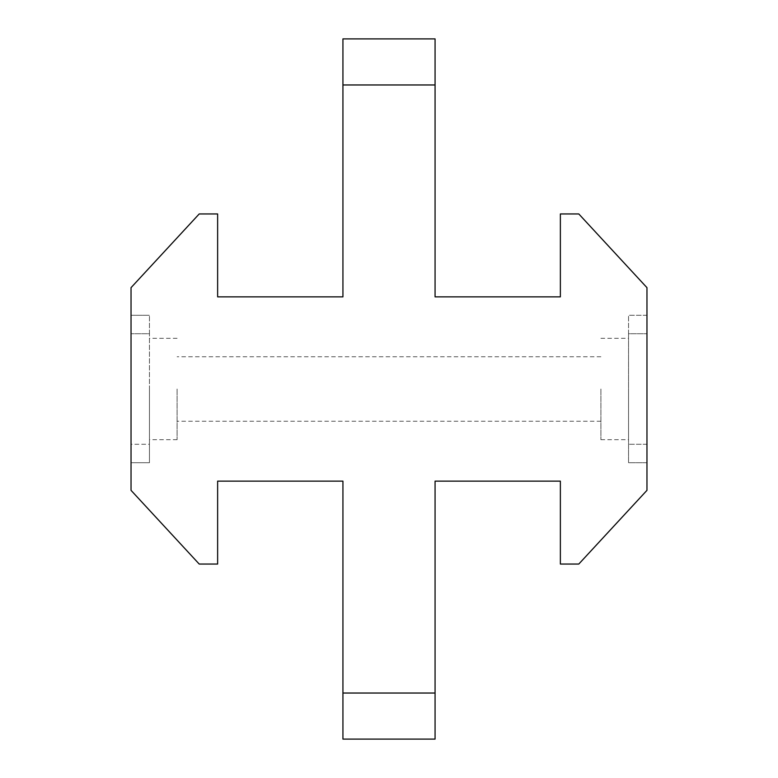 <?xml version="1.0" encoding="UTF-8"?>
<svg xmlns="http://www.w3.org/2000/svg" width="778" height="778" viewBox="0 0 778 778"><rect width="100%" height="100%" fill="white"/><g stroke="black" fill="none" stroke-linecap="round" stroke-linejoin="round"><path stroke-width="0.58" stroke-dasharray="3.89 2.92" d="M628.546 389L628.546 439.677L628.546 389M600.898 389L600.898 439.677L600.898 389M149.454 389L149.454 439.677L149.454 389M177.102 389L177.102 439.677L177.102 389M646.965 490.344L646.965 287.656L578.793 213.95L560.364 213.95L560.364 296.865L435.067 296.865L435.067 38.9L342.933 38.9L342.933 296.865L217.636 296.865L217.636 213.95L199.207 213.95L131.035 287.656L131.035 490.344L199.207 564.05L217.636 564.05L217.636 481.135L342.933 481.135L342.933 739.1L435.067 739.1L435.067 481.135L560.364 481.135L560.364 564.05L578.793 564.05L646.965 490.344M646.965 462.706L646.965 315.294L646.965 462.706L628.546 462.706L628.546 333.723L628.546 462.706L646.965 462.706M131.035 315.294L131.035 444.277L131.035 315.294L149.454 315.294L131.035 315.294M131.035 444.277L131.035 462.706L131.035 444.277L149.454 444.277L149.454 333.723L149.454 462.706L131.035 462.706L149.454 462.706L149.454 444.277L131.035 444.277M149.454 333.723L149.454 315.294L149.454 333.723L131.035 333.723L149.454 333.723M628.546 333.723L628.546 315.294L628.546 333.723L646.965 333.723L628.546 333.723M646.965 315.294L628.546 315.294L646.965 315.294M435.067 693.033L342.933 693.033M342.933 84.967L435.067 84.967M646.965 444.277L628.546 444.277L646.965 444.277M600.898 439.677L628.546 439.677M177.102 439.677L149.454 439.677M600.898 421.248L177.102 421.248M600.898 356.752L177.102 356.752M177.102 338.323L149.454 338.323M600.898 338.323L628.546 338.323"/><path stroke-width="1.17" d="M646.965 490.344L646.965 287.656L578.793 213.95L560.364 213.95L560.364 296.865L435.067 296.865L435.067 84.967L342.933 84.967L342.933 296.865L217.636 296.865L217.636 213.95L199.207 213.95L131.035 287.656L131.035 490.344L199.207 564.05L217.636 564.05L217.636 481.135L342.933 481.135L342.933 693.033L435.067 693.033L435.067 481.135L560.364 481.135L560.364 564.05L578.793 564.05L646.965 490.344M342.933 84.967L342.933 38.9L435.067 38.9L435.067 84.967M435.067 693.033L435.067 739.1L342.933 739.1L342.933 693.033"/></g></svg>
